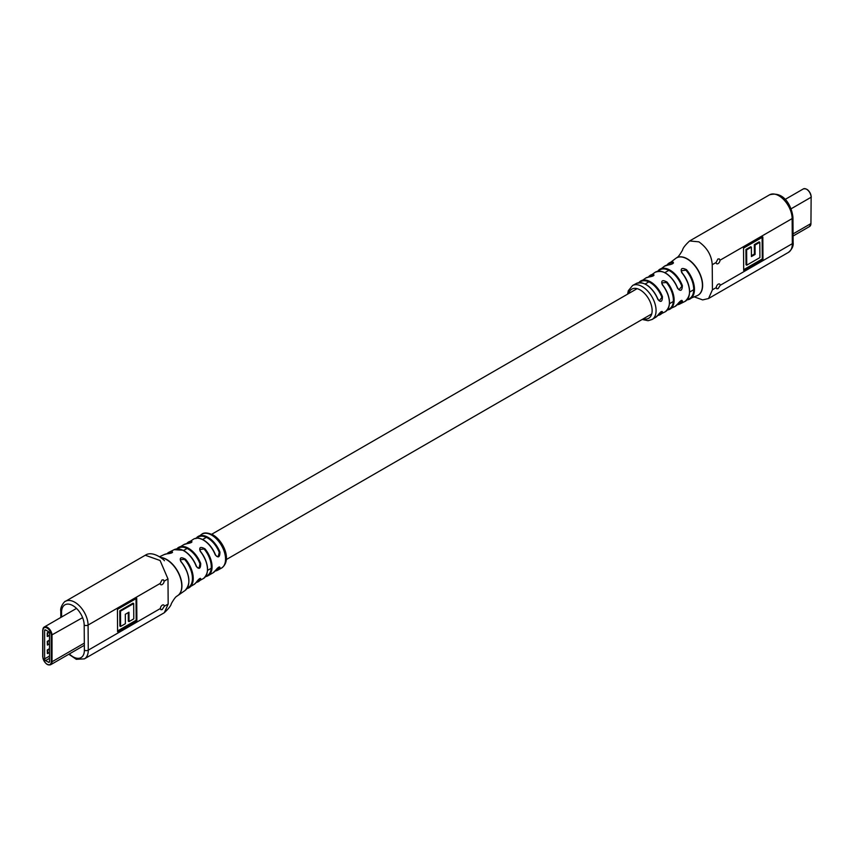 <?xml version="1.0" encoding="UTF-8"?>
<svg xmlns="http://www.w3.org/2000/svg" width="854" height="854" viewBox="0 0 854 854"><rect width="100%" height="100%" fill="white"/><g stroke="black" fill="none" stroke-linecap="round" stroke-linejoin="round"><path stroke-width="1.28" d="M162.185 584.552A2.754 1.601 -60.4 0 1 160.808 584.691A2.754 1.601 -60.4 0 1 160.221 583.421L162.004 579.951L163.456 579.855L164.117 581.168A2.754 1.601 -60.4 0 1 162.185 584.552M145.276 555.239L160.072 560.502L167.982 578.937L168.174 604.024L164.299 606.255L162.228 609.564L160.926 609.735L160.403 608.507L88.272 650.15A18.745 10.824 60 0 1 84.386 658.872L164.214 612.777M164.299 606.255A2.754 1.601 119.6 0 0 163.712 604.984A2.754 1.601 119.6 0 0 162.335 605.123A2.754 1.601 119.6 0 0 160.403 608.507M196.196 538.223A19.503 11.262 60 0 1 198.181 536.419A19.503 11.262 60 0 1 207.906 537.262A19.503 11.262 60 0 1 210.105 538.714A19.503 11.262 60 0 1 219.948 552.143C219.82 557.363 218.25 558.26 215.24 554.822A19.45 11.23 -120 0 0 206.262 542.109A19.45 11.23 -120 0 0 203.231 539.995A19.45 11.23 -120 0 0 193.612 539.109C196.324 537.582 199.622 537.871 203.508 539.974C208.686 543.101 212.657 548.001 215.411 554.652L215.24 554.822M176.842 548.898A19.781 11.422 60 0 1 178.892 547.222A19.781 11.422 60 0 1 188.435 548.268A19.781 11.422 60 0 1 194.114 552.88A19.781 11.422 60 0 1 200.711 563.523C200.658 568.753 199.163 569.693 196.249 566.341A20.048 11.572 -120 0 0 190.271 556.274A20.048 11.572 -120 0 0 184.742 551.353A20.048 11.572 -120 0 0 183.759 550.755A20.048 11.572 -120 0 0 182.777 550.243A20.048 11.572 -120 0 0 174.173 549.656L169.028 552.228A20.4 11.775 60 0 1 171.9 551.503C173.415 552.453 171.857 553.232 167.224 553.83A20.795 12.009 -120 0 0 164.235 554.545L159.495 556.776M196.335 566.277L197.605 567.835L199.153 567.803L199.964 563.779A19.236 11.102 -120 0 0 188.029 548.951A19.236 11.102 -120 0 0 177.44 548.855M215.347 554.748L216.681 556.349L218.314 556.36L219.232 552.399L219.948 552.143M221.325 568.198A19.599 11.315 -120 0 0 224.783 553.467A19.599 11.315 -120 0 0 213.116 536.045A19.599 11.315 -120 0 0 211.568 535.063A19.599 11.315 -120 0 0 201.736 534.252C203.818 532.352 207.565 532.565 212.988 534.903C223.78 541.084 232.331 560.971 221.325 568.198L217.685 570.194A19.503 11.262 60 0 1 215.123 571.006L217.685 570.194A19.503 11.262 60 0 0 220.065 567.963C219.873 566.127 218.304 567.024 215.357 570.632A19.45 11.23 -120 0 1 213.062 572.799L208.098 575.703A19.482 11.251 60 0 1 205.579 576.578M186.599 543.699A19.482 11.251 60 0 1 188.617 541.959A19.482 11.251 60 0 1 191.36 541.126C192.855 542.066 191.296 542.93 186.695 543.72A19.589 11.305 -120 0 0 183.973 544.521L176.799 548.898M160.477 557.448A21.553 12.447 60 0 1 166.583 559.423A21.553 12.447 60 0 1 176.17 568.775A21.553 12.447 60 0 1 178.07 595.387A21.553 12.447 60 0 1 177.493 595.761A21.553 12.447 60 0 1 177.386 595.825M178.07 595.387L185.008 590.53A20.795 12.009 -120 0 0 182.276 563.362A20.795 12.009 -120 0 0 180.834 561.558C179.361 557.502 180.92 556.733 185.51 559.231A20.4 11.775 60 0 1 186.119 559.968A20.4 11.775 60 0 1 189.407 587.541A20.4 11.775 60 0 1 186.973 588.555L194.21 584.36A20.048 11.572 -120 0 0 196.367 582.14C199.217 578.446 200.711 577.507 200.829 579.332A19.781 11.422 60 0 1 198.672 581.489A19.781 11.422 60 0 1 196.196 582.439M166.914 553.83A20.4 11.775 60 0 1 169.028 552.228L166.882 553.83M136.886 620.623L136.715 598.248L117.425 609.382L117.585 631.757L136.886 620.623L136.181 620.228L136.021 598.654M196.174 582.471L203.562 578.446A19.589 11.305 -120 0 0 200.327 551.46C198.833 547.222 200.391 546.357 205.003 548.855A19.482 11.251 60 0 1 208.098 575.703L205.067 576.674M196.537 581.926A19.236 11.102 -120 0 0 200.082 579.151L200.402 578.478M215.454 570.557A18.948 10.942 -120 0 0 219.339 567.761L219.542 566.939C218.581 567.024 217.215 568.22 215.475 570.525L215.357 570.632M172.476 552.431L171.675 552.239L171.675 552.954M186.695 543.72L191.168 541.852A18.927 10.931 -120 0 0 187.186 543.646M205.003 548.855L199.708 549.517L200.135 550.937M185.51 559.231L180.205 559.744L181.027 561.644A20.25 11.689 60 0 1 188.798 579.898M171.9 551.503L171.675 552.239A19.845 11.465 -120 0 0 167.576 553.787M191.36 541.126L191.168 541.852M183.973 544.521L186.973 543.699M200.327 551.46L200.519 551.524A19.034 10.995 60 0 1 207.458 568.988M180.834 561.558L181.048 561.505C189.962 574.059 191.275 583.73 185.008 590.53M200.711 563.523L199.964 563.779M196.249 566.341L196.281 566.149A19.493 11.251 60 0 0 185.094 551.577M203.626 540.219A18.905 10.91 60 0 1 215.293 554.62L216.681 556.349M219.339 567.761L220.065 567.963M215.528 570.387L213.062 572.799M200.082 579.151L200.829 579.332M117.585 630.957L136.181 620.228M133.672 603.564L132.968 603.159L119.784 610.781L119.902 626.067L120.606 626.462L125.378 623.708L125.303 614.304L128.965 612.19L129.039 621.595L133.79 618.851L133.672 603.564L120.489 611.176L120.606 626.462M128.271 612.596L128.335 621.189L129.039 621.595M119.784 610.781L120.489 611.176M47.269 632.825L47.269 636.422L49.489 635.28L47.386 636.486L47.269 632.825L48.849 631.907M44.611 630.53L44.611 658.882A1.377 0.801 -120 0 0 45.593 660.569L48.518 662.256A1.377 0.801 -120 0 0 49.201 662.32A1.377 0.801 -120 0 0 49.489 661.69L49.489 633.337A1.377 0.801 -120 0 0 48.518 631.65L45.593 629.964A1.377 0.801 -120 0 0 44.899 629.9A1.377 0.801 -120 0 0 44.611 630.53L45.593 629.964M47.269 649.926L47.386 653.588L47.269 649.926L49.489 648.645M47.269 641.375L47.386 645.037L47.269 641.375L49.489 640.094M49.489 649.232L47.386 649.99L49.489 648.773M47.771 653.363L49.489 652.381L47.771 653.363L47.771 650.214M49.489 640.681L47.386 641.439L49.489 640.222M47.771 644.813L49.489 643.831L47.771 644.813L47.771 641.664M48.924 632.003L47.386 632.889L47.771 636.262M718.225 284.179A2.754 1.601 -60.4 0 1 719.602 284.051A2.754 1.601 -60.4 0 1 720.189 285.321L718.118 288.62L716.805 288.801L716.292 287.574A2.754 1.601 -60.4 0 1 718.225 284.179M694.409 296.936L702.671 299.903L708.553 298.516L712.428 289.805L712.236 264.719L716.1 262.488L717.894 259.018L719.335 258.922L719.997 260.235L792.138 218.581A18.745 10.824 -120 0 0 778.773 195.705A18.745 10.824 -120 0 0 769.518 194.84L689.69 240.924M716.1 262.488A2.754 1.601 119.6 0 0 716.698 263.758A2.754 1.601 119.6 0 0 718.065 263.619A2.754 1.601 119.6 0 0 719.997 260.235M638.845 282.674A19.45 11.23 60 0 1 640.842 280.902A19.45 11.23 60 0 1 647.407 280.475A19.45 11.23 60 0 1 662.437 296.626C662.352 301.857 660.804 302.764 657.815 299.348A19.503 11.262 -120 0 0 643.564 283.421A19.503 11.262 -120 0 0 636.219 283.507L632.579 285.514A19.599 11.315 60 0 1 640.553 285.727A19.599 11.315 60 0 1 642.101 286.506A19.599 11.315 60 0 1 654.954 303.618A19.599 11.315 60 0 1 652.168 319.449L648.069 320.709L642.187 319.46M648.378 277.091A19.589 11.305 60 0 1 650.353 275.266A19.589 11.305 60 0 1 653.363 274.283C654.837 275.308 653.278 276.248 648.698 277.08A19.482 11.251 -120 0 0 645.805 277.998L638.429 283.186M677.628 304.045L675.012 306.479A19.781 11.422 -120 0 0 677.628 304.045C680.585 300.459 682.207 299.594 682.517 301.462A20.048 11.572 60 0 1 679.731 304.045L684.887 301.473A20.4 11.775 -120 0 0 681.791 272.714C680.243 268.444 681.802 267.43 686.456 269.64A20.795 12.009 60 0 1 689.669 299.156A20.795 12.009 60 0 1 688.111 299.69A20.795 12.009 60 0 1 687.043 299.85M659.566 271.166A19.781 11.422 -120 0 0 655.231 272.223C663.537 269.341 671.03 274.625 677.702 288.065L677.51 288.236A19.781 11.422 -120 0 0 659.566 271.166M657.761 271.23A20.048 11.572 60 0 1 659.694 269.352A20.048 11.572 60 0 1 663.409 268.22A20.048 11.572 60 0 1 682.389 285.663C682.154 290.84 680.531 291.705 677.51 288.236M667.572 265.039A20.4 11.775 -120 0 0 664.497 266.17L668.17 264.986A20.4 11.775 -120 0 0 667.572 265.039M686.541 299.903L697.355 295.591A21.553 12.447 -120 0 0 697.964 295.27A21.553 12.447 -120 0 0 701.251 277.913A21.553 12.447 -120 0 0 687.064 258.933A21.553 12.447 -120 0 0 677.521 257.417A21.553 12.447 -120 0 0 676.421 257.94A21.553 12.447 -120 0 0 675.834 258.314L666.953 265.114A20.795 12.009 60 0 1 668.895 263.181A20.795 12.009 60 0 1 671.415 262.093A20.795 12.009 60 0 1 672.845 261.922C674.286 263.149 672.728 264.174 668.17 264.986M743.524 248.119L743.695 270.494L762.985 259.36L762.825 236.985L743.524 248.119M652.168 319.449L655.723 317.293A19.503 11.262 -120 0 0 657.932 315.158C660.857 311.529 662.405 310.621 662.565 312.447A19.45 11.23 60 0 1 660.291 314.592A19.45 11.23 60 0 1 657.761 315.446M677.105 304.803L679.731 304.045A20.048 11.572 60 0 1 677.126 304.782M657.74 315.478L665.287 311.753A19.482 11.251 -120 0 0 662.33 284.82C660.815 280.539 662.373 279.6 667.006 282.023A19.589 11.305 60 0 1 669.931 309.18A19.589 11.305 60 0 1 667.369 309.97M677.638 288.161L678.973 289.762L682.389 285.663M657.911 299.274L659.235 300.875L662.437 296.626M658.092 314.987A18.905 10.91 -120 0 0 661.829 312.254L660.932 311.721M682.517 301.462L681.802 301.27L681.951 300.416C681.204 300.213 679.805 301.387 677.766 303.928L677.82 303.768M668.522 264.953L668.351 264.921C670.657 264.676 672.365 264.014 673.464 262.936L672.845 261.922M648.997 277.059L648.848 277.038C652.018 276.504 653.726 275.885 653.983 275.202L653.182 275.009L653.363 274.283M667.689 309.532A19.034 10.995 -120 0 0 666.43 282.525L661.722 282.845L662.181 284.339M687.406 299.434A20.25 11.689 -120 0 0 685.911 270.152L681.204 270.75L681.62 272.159M645.805 277.998L648.698 277.08M666.43 282.525L667.006 282.023M669.397 302.722A18.927 10.931 60 0 0 662.533 284.873L662.33 284.82M685.911 270.152L686.456 269.64M689.498 292.538A19.845 11.465 60 0 0 682.015 272.768L681.791 272.714M661.829 312.254L662.565 312.447M646.264 284.756A18.948 10.942 60 0 1 657.858 299.156L657.815 299.348M665.106 272.917A19.236 11.102 60 0 1 677.574 288.033L678.973 289.762M743.685 269.693L762.291 258.954L762.12 237.38M762.291 258.954L762.985 259.36M751.371 247.148L750.666 246.753L745.916 249.496L746.033 264.783L746.738 265.178L759.921 257.566L759.804 242.28L755.032 245.034L755.107 254.428L751.435 256.552L751.371 247.148L746.62 249.891L746.738 265.178M759.804 242.28L759.099 241.885L754.328 244.639L754.402 254.033L751.435 255.752M745.916 249.496L746.62 249.891M754.402 254.033L755.107 254.428M754.328 244.639L755.032 245.034M219.232 552.399A18.948 10.942 -120 0 0 207.522 537.935A18.948 10.942 -120 0 0 196.751 538.169M72.782 605.571A15.98 9.234 -120 0 0 61.573 612.265A2.754 1.58 179.6 0 1 60.773 611.165C59.833 606.308 65.609 600.245 65.459 601.323A18.745 10.824 60 0 1 74.714 602.187A18.745 10.824 60 0 1 88.079 625.064L88.272 650.15A2.754 1.58 179.6 0 1 84.375 650.172L84.183 625.085A15.98 9.234 -120 0 0 72.782 605.571M160.68 557.587A21.553 12.447 60 0 1 166.381 559.541A21.553 12.447 60 0 1 178.24 572.735A21.553 12.447 60 0 1 177.29 595.879L177.29 595.889C177.077 596.476 176.137 595.153 171.344 603.618C171.003 605.635 168.654 608.678 164.299 612.734L168.174 604.024M65.459 601.323L145.361 555.196C152.813 550.168 164.214 559.946 164.438 560.726L164.438 560.726M160.221 583.421L88.079 625.064A2.754 1.58 -0.4 0 1 84.183 625.085M167.982 578.937L164.117 581.168M61.573 612.265L61.616 616.994M69.355 653.94A15.98 9.234 -120 0 0 84.375 650.172M205.91 576.108A18.927 10.931 -120 0 0 204.416 549.368M187.325 588.011A19.845 11.465 -120 0 0 184.923 559.765M44.611 658.882L49.489 656.064M45.593 660.569L49.489 658.317M48.518 662.256L49.489 661.69M51.24 635.301A5.925 3.416 -120 0 0 47.055 628.042A5.925 3.416 -120 0 0 42.86 630.455L42.86 656.918A5.925 3.416 -120 0 0 47.055 664.177A5.925 3.416 -120 0 0 51.24 661.765L51.24 635.301L82.603 617.645M42.86 630.455L42.86 630.006A6.48 3.736 60 0 1 44.205 627.049A6.48 3.736 60 0 1 49.19 628.779A6.48 3.736 60 0 1 52.019 635.301L52.019 661.765L84.322 643.115M51.24 661.765L52.019 661.765A6.48 3.736 60 0 1 50.674 664.722L84.332 645.293M49.158 632.312L47.771 633.113M643.34 318.788A16.845 9.725 -120 0 0 652.029 308.657A16.845 9.725 -120 0 0 640.126 289.912A16.845 9.725 -120 0 0 628.736 293.488M698.07 295.217A21.553 12.447 -120 0 0 698.156 295.164A21.553 12.447 -120 0 0 698.166 295.153A21.553 12.447 -120 0 0 699.277 294.363A21.553 12.447 -120 0 0 701.102 276.728A21.553 12.447 -120 0 0 687.256 258.815A21.553 12.447 -120 0 0 676.624 257.823A21.553 12.447 -120 0 0 676.614 257.833A21.553 12.447 -120 0 0 676.517 257.887M712.236 264.719C711.649 255.41 707.187 247.777 698.871 241.831L689.605 240.967C685.26 245.034 682.901 248.066 682.559 250.083C677.766 258.559 676.838 257.225 676.614 257.823L676.614 257.823M708.628 298.462L788.445 252.389A18.745 10.824 -120 0 0 792.331 243.668L792.138 218.581A2.754 1.58 -0.4 0 0 792.95 217.46C791.957 206.946 784.367 190.677 769.518 194.84M720.189 285.321L792.331 243.668A2.754 1.58 179.6 0 0 793.131 242.547L792.95 217.46M712.428 289.805L716.292 287.574M681.684 285.898A19.493 11.251 -120 0 0 658.295 271.156M661.711 296.882A18.905 10.91 -120 0 0 639.4 282.621M677.468 304.355A19.493 11.251 -120 0 0 681.802 301.27M672.674 263.726L672.664 262.626A20.25 11.689 -120 0 0 667.529 265.007M653.182 275.009A19.034 10.995 -120 0 0 648.923 277.027M806.763 189.374A5.925 3.416 60 0 1 811.14 196.772L811.3 197.007C809.848 190.848 807.179 188.158 803.326 188.926L785.072 199.462M810.937 223.118L809.603 226.491A6.48 3.736 -120 0 0 810.937 223.577L793.067 233.889M803.326 188.926A6.48 3.736 -120 0 1 808.332 190.688A6.48 3.736 -120 0 1 811.14 197.231L810.937 223.577L811.14 197.231L791.092 208.803M207.586 570.365L211.216 568.273M226.321 559.551L651.719 313.952M669.525 303.672L673.315 301.483M689.69 292.025L693.715 289.709M183.578 550.499L187.101 548.46M202.622 539.504L206.369 537.337M211.717 534.252L637.116 288.652M645.186 283.987L648.859 281.873M664.892 272.618L668.799 270.355M201.736 534.252L195.865 538.65M197.605 567.835L196.409 566.181C193.826 559.701 190.026 554.758 185.008 551.342L183.034 550.222L174.173 549.656M186.567 543.71L193.612 539.109M68.832 654.249L76.294 659.309L84.386 658.872M60.815 617.453L60.773 611.165M172.476 552.378L164.235 554.545M199.708 549.517L200.551 551.396C208.728 563.426 209.732 572.447 203.562 578.446M194.21 584.36L200.306 578.339M50.674 664.722C47.183 665.789 44.525 663.11 42.7 656.694L42.7 630.231L44.205 627.049L76.497 608.4M47.578 653.577L49.489 652.467M47.578 645.026L49.489 643.916M47.578 636.476L49.489 635.365M648.346 277.102L655.231 272.223M657.431 271.668L664.497 266.17M675.012 306.479L667.081 310.023M632.579 285.514L628.309 290.734L627.583 294.16M793.131 242.547C793.612 246.027 792.042 249.304 788.445 252.389M665.287 311.753C671.671 305.935 670.774 296.936 662.576 284.756L661.722 282.845M684.887 301.473C692.018 295.409 691.067 285.791 682.047 272.639L681.204 270.75M655.723 317.293L658.039 315.051C659.79 312.735 661.124 311.529 662.063 311.443L662.042 311.432M636.219 283.507C644.343 281.083 651.591 286.303 657.986 299.178L659.235 300.875M809.603 226.491L793.088 236.024"/></g></svg>
